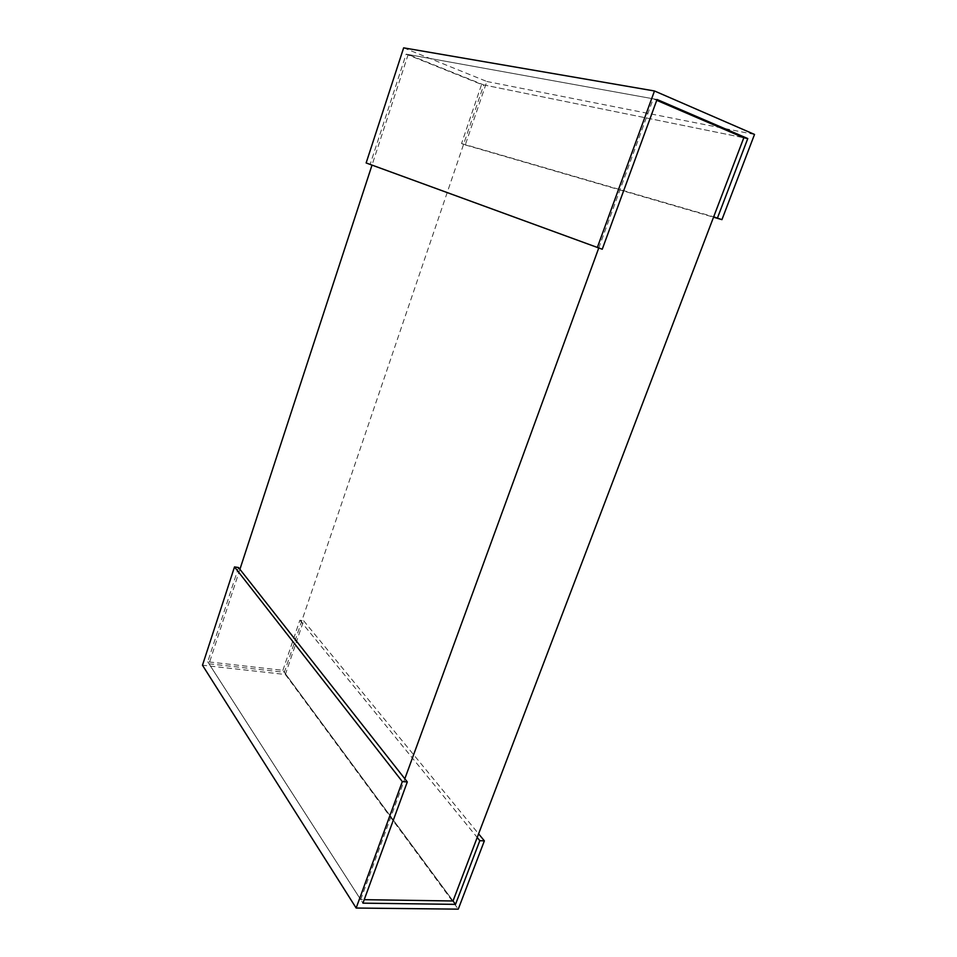 <?xml version="1.0" encoding="UTF-8"?>
<svg xmlns="http://www.w3.org/2000/svg" width="957" height="957" viewBox="0 0 957 957"><rect width="100%" height="100%" fill="white"/><g stroke="black" fill="none" stroke-linecap="round" stroke-linejoin="round"><path stroke-width="0.72" stroke-dasharray="4.79 3.59" d="M239.908 569.307L209.021 663.811L360.681 899.616L364.222 899.676M209.021 663.811L284.337 672.293L483.752 84.91L743.804 137.76L481.586 84.467L406.151 54.154L370.168 164.353L602.252 249.239M238.52 567.537L207.741 661.801L282.889 670.331L453.02 900.98L284.337 672.293M360.681 899.616L404.823 778.783M598.747 248.03L653.26 98.81L656.753 100.318M653.26 98.81L408.161 54.513L483.752 84.91M408.161 54.513L372.022 165.106M657.052 99.492L406.151 54.154M370.168 164.353L366.136 162.953M403.651 47.85L486.85 81.489L465.293 144.938L461.549 143.55L481.586 84.467M461.549 143.55L713.671 216.832M486.85 81.489L754.523 134.435M465.293 144.938L713.539 217.191M207.741 661.801L362.942 903.157M282.889 670.331L299.876 620.22L303.62 620.734L285.353 674.494L202.477 665.223M299.876 620.22L477.208 837.471M303.62 620.734L478.596 833.834M285.353 674.494L458.271 909.15"/><path stroke-width="1.44" d="M364.222 899.676L453.02 900.98L455.52 904.365L362.942 903.157L407.311 781.929L402.323 781.594L356.16 908.037L458.271 909.15L484.374 840.868L479.828 840.677L455.52 904.365M404.823 778.783L598.747 248.03M656.753 100.318L743.804 137.76L453.02 900.98M372.022 165.106L239.908 569.307M713.539 217.191L721.937 219.643L754.523 134.435L654.48 90.975L403.651 47.85L366.136 162.953L602.252 249.239L657.052 99.492L747.776 138.562L743.804 137.76M654.48 90.975L597.312 247.54M713.671 216.832L721.937 219.643M747.776 138.562L717.487 217.945M356.16 908.037L202.477 665.223L234.513 566.915L238.52 567.537L407.311 781.929M234.513 566.915L402.323 781.594M477.208 837.471L479.828 840.677M478.596 833.834L484.374 840.868"/></g></svg>
